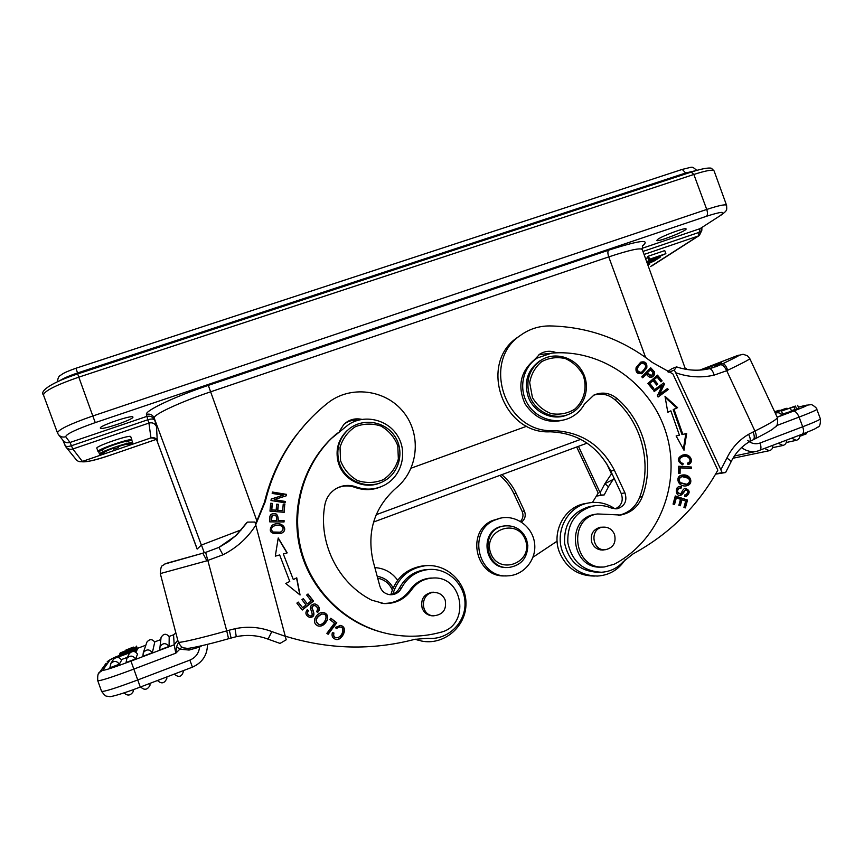 <?xml version="1.0" encoding="UTF-8"?>
<svg xmlns="http://www.w3.org/2000/svg" width="864" height="864" viewBox="0 0 864 864"><rect width="100%" height="100%" fill="white"/><g stroke="black" fill="none" stroke-linecap="round" stroke-linejoin="round"><path stroke-width="1.3" d="M126.803 441.904L126.868 441.688C126.976 439.96 101.984 448.492 103.129 449.798L98.204 451.688L96.822 448.232C95.159 446.321 130.918 434.138 130.745 436.666L131.9 440.154L126.684 441.558M127.969 651.812L130.216 650.938M127.948 651.726L130.194 650.873M130.864 648.443L126.252 650.171M126.133 649.836L133.672 647.298M133.596 647.104L130.745 648.097M137.009 649.469L137.549 649.112L136.48 646.121M125.096 653.065L120.884 654.901L125.161 653.292M131.911 650.452L127.397 652.45L132.008 650.722M118.854 656.78L118.778 655.538L131.954 650.3L134.633 649.523L135.13 651.812M118.541 655.916L134.46 649.933M136.739 650.279L136.091 646.931L125.474 651.078M133.542 648.4L130.421 649.534M136.091 646.931L133.466 648.194M130.334 649.307L128.704 649.782M128.866 650.095L120.204 652.946L125.377 650.83M119.923 653.432L135.767 647.6L119.923 653.432L120.107 653.962M135.724 647.708L136.868 650.657L135.767 647.6M126.328 653.303L134.438 649.987L126.338 653.303M135.086 651.791L134.438 649.987M134.352 650.149L134.924 651.737M134.611 651.64L134.201 650.484M134.438 651.586L134.114 650.668L134.46 651.596M131.76 651.726L134.114 650.668L133.909 651.499M130.388 652.439L117.731 657.202L130.108 652.666M127.354 657.353L121.349 659.61M169.096 646.412L159.678 649.966L159.689 647.352C162.508 642.773 165.65 642.46 169.096 646.412L169.193 636.66C166.212 633.247 163.512 633.517 161.071 637.459L160.909 638.593M152.356 652.73L142.884 656.305L143.284 652.698C146.426 649.015 149.45 649.026 152.356 652.73L154.742 642.092C152.237 638.906 149.634 638.896 146.912 642.06L146.491 643.302M154.742 642.082L154.742 642.092C152.237 638.896 149.634 638.885 146.912 642.06L143.284 652.698L142.884 656.305M135.583 658.94L126.068 662.537L126.868 658.292C130.129 655.236 133.034 655.452 135.583 658.94L137.538 654.145C135.13 650.851 132.397 650.646 129.319 653.53L128.66 654.804M137.527 654.124L137.538 654.134C135.13 650.84 132.397 650.646 129.319 653.53L126.868 658.292L126.068 662.537M119.308 664.222L109.858 667.796L110.981 663.174C114.242 660.571 117.018 660.928 119.308 664.222L121.619 660.139C119.426 656.996 116.78 656.662 113.67 659.135L112.925 660.258M121.608 660.118L121.619 660.128C119.426 656.986 116.78 656.651 113.67 659.135L110.981 663.174L109.858 667.796M128.66 650.7L122.18 653.249L128.65 650.7M130.702 649.901L119.578 654.286L130.799 650.16M119.815 654.955L119.578 654.286M135.335 648.076L136.436 651.154L135.4 647.924M135 648.767L136.123 651.877L135.076 648.626M377.708 578.21C384.545 579.571 389.394 583.47 392.278 589.896M377.201 576.31C384.383 577.541 389.675 581.407 393.088 587.93M374.857 567.605C384.404 568.242 391.997 572.443 397.634 580.23M646.661 261.662L661.37 255.506L649.598 259.222L665.874 253.66L647.946 261.403L659.599 257.72L646.823 262.094M660.604 257.072L660.29 256.241M665.874 253.66L664.74 250.592L648.464 256.144L649.598 259.222M648.616 259.87L647.471 256.802L648.464 256.144M647.795 257.666L645.559 258.606M646.996 262.591L657.785 258.898L647.104 262.872M647.752 264.686L649.685 264.157L647.881 265.043M647.33 263.52L655.765 260.215L647.536 264.082M649.685 264.157L649.274 263.045M414.99 639.284L418.424 640.256M426.557 565.65L423.068 565.834C406.544 568.447 395.809 577.984 390.874 594.454M392.915 593.935C398.056 577.703 408.812 568.307 425.196 565.758C447.001 563.274 467.186 582.919 465.944 605.275C465.178 627.664 443.156 645.592 421.535 641.034L415.336 639.198M333.666 632.923C333.007 635.396 333.655 636.952 335.61 637.578M340.394 627.091L338.677 626.983L336.258 628.495M340.686 625.439C348.905 628.02 340.675 641.812 335.2 639.144L334.93 639.058M338.969 627.08L340.297 627.07C345.114 626.908 342.662 638.053 336.042 637.74C333.979 637.157 333.277 635.58 333.947 633.01L332.402 632.534C331.441 635.904 332.467 638.14 335.491 639.252C341.194 641.995 349.434 627.404 340.481 625.396L335.372 627.448L336.442 628.7L338.677 627.005M445.176 600.026C446.839 609.638 442.919 614.898 433.415 615.827C419.375 615.125 420.52 591.818 434.538 592.456C439.614 592.726 443.156 595.253 445.176 600.026M435.942 592.553L433.026 592.164C424.04 593.676 420.422 599.022 422.161 608.18C423.986 612.619 427.226 615.157 431.892 615.794L433.426 615.827M336.69 488.3C342.695 485.482 348.818 485.19 355.061 487.404C363.884 490.547 372.557 490.32 381.089 486.713M356.119 486.907C348.818 484.38 341.874 485.125 335.264 489.143C329.605 492.944 326.138 498.215 324.842 504.965C317.93 542.462 337.889 583.081 371.639 600.145L384.124 603.58C395.582 603.828 404.708 599.281 411.502 589.928C416.675 582.703 423.598 578.75 432.27 578.081C463.342 574.96 470.988 625.504 440.37 632.372C423.706 636.833 406.825 637.416 389.729 634.122C349.142 626.119 314.248 594.238 302.227 553.684C290.261 513.119 302.119 467.402 331.474 438.426L348.538 424.591C364.63 413.791 388.282 419.58 397.98 436.514C407.97 453.265 401.404 476.658 384.102 485.352C375.052 489.78 365.731 490.298 356.119 486.907L355.061 487.404M361.897 419.375C355.007 417.928 349.002 419.591 343.894 424.364L339.476 431.244M344.142 424.116C348.224 421.038 352.825 419.753 357.944 420.26M337.306 433.058L330.556 439.193C302.227 467.186 290.174 510.84 300.488 550.336C310.889 589.799 342.922 621.972 381.586 632.2M433.242 578.038L430.79 578.059C422.161 578.729 415.282 582.66 410.13 589.842C403.38 599.141 394.297 603.666 382.903 603.418L381.164 603.277M307.174 609.746L308.146 610.643C306.688 612.889 307.206 614.596 309.733 615.762M315.122 603.958C318.276 605.416 319.518 607.5 318.848 610.232L317.509 612.403M314.734 605.599L314.366 605.534C312.509 605.686 311.71 606.701 311.99 608.558C314.874 614.401 313.999 617.328 309.377 617.339L309.139 617.274M308.146 610.643L307.249 609.671C304.884 612.954 305.672 615.535 309.625 617.404C314.258 617.393 315.122 614.466 312.239 608.612C311.958 606.755 312.757 605.74 314.626 605.588L315.047 605.675C317.693 607.057 318.2 609.034 316.57 611.582L317.671 612.554L318.848 610.232M319.108 610.297C319.756 607.273 318.33 605.146 314.842 603.925C311.915 604.184 310.403 605.653 310.284 608.332C311.742 611.669 313.718 616.777 310.068 615.848C307.476 614.747 306.925 613.03 308.394 610.697M330.75 618.311L336.485 622.685L327.92 634.122M330.826 618.224L329.8 619.585L334.498 623.16L326.873 633.334L328.136 634.295L336.776 622.771L330.826 618.224M323.341 614.088L321.516 614.012C315.544 617.479 314.496 620.914 318.384 624.316M320.306 624.521L318.848 624.456C314.712 621.162 315.684 617.695 321.786 614.077L323.114 614.045C328.882 614.38 325.058 624.056 320.306 624.521M323.654 612.479C326.938 613.786 328.082 616.216 327.1 619.769C324.67 624.499 321.678 626.562 318.146 625.957L317.801 625.86M327.37 619.844C328.374 615.967 327.013 613.494 323.287 612.414C319.572 612.414 316.742 614.531 314.809 618.754C313.913 622.49 315.112 624.92 318.406 626.044C321.948 626.648 324.929 624.586 327.37 619.844L327.1 619.769M271.22 499.122L283.23 495.223L271.231 499.046L270.994 500.504L285.088 502.816L285.304 501.455L274.234 499.64L285.109 501.574L284.915 502.783M272.365 492.21L286.276 494.5L286.049 495.882M274.234 499.64L286.232 495.817L286.47 494.359L272.398 492.037L272.171 493.409L283.23 495.223M283.219 504.22L284.71 504.338L284.04 512.298M276.653 504.328L278.154 504.446L277.636 510.451L282.668 510.743L277.819 510.332L278.338 504.328L276.664 504.187L276.156 510.192L271.782 509.836L272.333 503.42L270.659 503.269L269.978 511.132L284.224 512.32L284.71 504.338M270.648 503.41L272.16 503.539L271.609 509.944L276.156 510.192M284.915 504.22L283.23 504.079L282.668 510.743M303.156 598.741L307.379 603.914L303.286 598.644L301.957 599.681L306.05 604.962L302.594 607.705L298.22 602.068L296.881 603.126L302.238 610.027L313.524 601.085L308.005 593.978L306.677 595.026L311.213 600.88L307.379 603.914M298.102 602.154L302.594 607.705M307.876 594.076L313.276 601.042L302.119 609.876M283.295 553.932L293.328 579.593L283.295 553.932L287.204 552.874L283.489 553.9M278.186 538.24L286.999 552.917M275.314 556.146L279.655 554.958L275.314 556.124L278.23 537.948L287.204 552.874M296.546 577.919L299.808 594.778M279.655 554.958L289.775 581.429L285.779 583.502L300.056 594.983L296.741 577.822L293.328 579.593M276.394 520.56L271.307 520.528L276.394 520.56M272.279 515.506L271.436 516.445M271.48 520.43L272.138 515.603C275.562 514.199 277.042 515.819 276.577 520.463M271.415 516.445L271.307 520.528M271.21 514.264C275.972 512.395 278.262 514.501 278.078 520.571L283.878 520.614L283.867 521.964M269.914 516.078L269.773 521.867L284.062 521.964L284.072 520.517L278.078 520.571M278.273 520.484C278.219 514.069 275.767 512.071 270.918 514.48L269.957 516.089M273.758 526.068L272.948 526.511C270.832 528.379 270.821 530.215 272.916 532.019L280.238 532.192M273.089 531.943C270.994 530.14 271.004 528.304 273.132 526.424C275.983 525.01 278.726 524.858 281.362 526.003C283.694 527.904 283.597 529.837 281.07 531.814C277.873 533.012 275.216 533.066 273.089 531.943L272.916 532.019M272.916 524.815L272.97 524.794C281.599 520.646 288.608 529.654 281.696 533.099L280.67 533.574M281.372 533.293L281.891 533.023C288.814 529.567 281.794 520.549 273.154 524.707L272.074 525.312C267.926 531.911 271.026 534.568 281.372 533.293L281.178 533.369M255.69 524.783L265.302 501.574C271.382 476.453 282.139 453.816 297.583 433.631C306.45 422.14 316.516 411.923 327.769 403.013C350.276 384.966 385.646 389.448 403.531 412.15C421.751 434.592 418.403 469.994 396.079 488.052C374.339 507.535 366.671 531.824 373.064 560.952L379.847 586.116C381.629 591.462 385.29 594.346 390.83 594.756C395.55 594.626 399.06 592.456 401.36 588.276C407.333 577.228 416.405 570.974 428.566 569.506C447.649 567.648 465.307 584.399 465.026 603.979C465.113 623.56 447.174 640.332 428.004 638.28L414.655 639.371C371.833 650.549 328.72 649.49 285.304 636.185M429.656 569.43L426.395 569.549C414.32 571.007 405.335 577.206 399.406 588.157C397.138 592.283 393.682 594.432 389.038 594.594M305.64 423.9L296.503 434.83C281.178 454.842 270.508 477.295 264.481 502.2L255.539 524.243M255.787 525.161L254.945 522.05L247.482 522.104L235.796 535.648L228.539 541.598L218.938 547.409L222.901 554.828C236.671 547.873 247.633 537.98 255.787 525.161L286.222 639.792L280.022 643.41L268.045 639.133C257.796 635.256 247.212 634.435 236.326 636.671M199.379 646.294L199.584 647.071L201.863 645.721M200.059 646.855L199.886 646.175M205.654 552.398L202.77 553.154M206.917 560.779L202.813 553.208L164.646 564.073C162.594 566.568 160.942 563.371 160.294 573.588L206.917 560.801M206.906 560.758L222.901 554.828M231.098 638.032L236.261 636.703L228.571 638.712L231.088 638.01L229.284 630.169L226.735 630.882L228.56 638.734C204.606 645.646 186.138 649.177 186.862 648.335C183.557 647.492 182.423 649.469 178.276 642.114L178.276 642.114C177.919 643.496 201.161 638.14 226.735 630.882L205.654 552.388L218.905 547.398L205.664 552.388M340.567 460.717L340.038 447.39C342.673 438.631 347.771 431.741 355.342 426.719C363.787 423.446 372.352 423.23 381.002 426.082C388.897 430.682 394.481 437.249 397.786 445.781L398.358 458.989C395.798 467.716 390.766 474.617 383.27 479.693C374.836 483.062 366.25 483.343 357.512 480.546C349.542 475.934 343.894 469.336 340.567 460.717M338.85 461.246C336.118 449.291 338.99 439.02 347.468 430.402C360.601 417.787 383.681 420.304 394.178 435.326C404.989 450.122 399.935 472.759 383.821 481.162C367.124 490.741 343.397 480.319 338.85 461.246M348.721 429.289L346.658 431.06C338.213 439.636 335.351 449.874 338.072 461.765L338.904 464.378C344.596 481.226 365.537 490.072 381.218 482.404M646.596 373.399L650.549 369.846L646.596 373.399L650.786 376.056L651.564 375.732L647.374 373.064M653.098 372.676L651.564 375.732M650.549 369.846L653.108 372.665M650.149 368.345L653.562 372.082L654.34 371.747L650.711 367.772L641.758 376.834L642.686 377.816L646.315 374.134L642.47 377.579M653.508 372.125C654.404 374.058 653.702 375.786 651.402 377.32M646.315 374.134C648.324 376.844 650.182 377.849 651.91 377.136C654.394 375.656 655.193 373.874 654.286 371.801M532.429 397.548L529.686 382.612C531.241 374.09 535.226 367.103 541.652 361.67C549.083 357.772 556.945 356.724 565.261 358.538C573.08 362.059 579.064 367.664 583.211 375.354C587.477 387.698 584.15 400.993 574.657 409.244C567.464 413.543 559.656 415.012 551.232 413.629C543.208 410.486 536.944 405.119 532.429 397.548M529.675 395.906C525.28 380.959 529.07 369.058 541.037 360.212C554.796 351.313 574.862 357.167 582.768 372.244C590.933 387.18 584.734 407.214 569.765 413.834C555.034 420.962 535.248 412.182 529.675 395.906M541.253 360.083L539.503 361.098C527.58 369.911 523.8 381.758 528.174 396.652C533.704 412.754 553.208 421.524 567.864 414.612M614.531 534.492C616.313 542.635 613.354 547.7 605.642 549.677C592.207 551.567 589.226 528.649 602.694 527.191C608.224 526.759 612.166 529.189 614.531 534.492M602.726 527.18L600.264 527.267C592.823 529.502 590.015 534.6 591.818 542.549C594.076 547.69 597.877 550.174 603.245 550.001L604.843 549.72M608.537 514.436L620.687 515.041C631.044 512.87 638.258 506.747 642.319 496.66C655.02 463.158 644.393 422.021 617.166 398.628C609.952 392.807 602.208 391.608 593.946 395.053L584.453 404.104C580.943 410.454 575.932 415.12 569.398 418.079C554.342 424.861 534.892 417.776 526.759 402.419C518.465 387.148 523.292 366.941 537.235 358.042L551.556 353.138C601.895 348.656 651.596 384.005 666.371 433.814C681.469 483.516 659.286 540.54 614.293 564.192L604.325 566.968C573.523 570.154 567.011 518.141 597.575 513.961L608.537 514.436M593.525 395.248C601.214 392.85 608.278 394.286 614.736 399.578C641.822 422.852 652.385 463.763 639.749 497.092C635.731 507.06 628.614 513.14 618.386 515.344M597.197 514.015L595.231 514.296C564.818 518.454 571.288 570.186 601.927 567.011L602.381 567.011M537.332 357.988L534.362 359.813C520.387 371.628 517.266 386.284 525.02 403.79C535.723 419.634 549.742 424.71 567.086 418.997M682.441 456.732L681.793 456.872C678.769 458.276 678.121 460.145 679.838 462.478L682.312 463.612L682.052 464.735M682.204 455.242C690.638 456.257 692.55 459.346 687.938 464.497M680.67 462.294C678.942 459.95 679.601 458.082 682.625 456.678C686.718 454.378 693.727 460.339 687.496 463.147L687.971 464.605C694.656 462.985 690.768 452.401 682.301 455.209C676.847 458.093 677.009 461.322 682.798 464.918L683.143 463.428L679.849 462.456M683.143 463.428L682.312 463.612M675.184 496.346L687.528 500.062L675.281 495.979L673.056 504.079L674.503 504.554L676.328 497.902L675.508 498.02L673.78 504.317M676.328 497.902L680.508 499.284L678.856 505.289L680.292 505.764L681.934 499.77L681.113 499.889L679.558 505.526M686.686 500.18L684.634 507.654M681.934 499.77L685.692 501.012L683.932 507.416L685.379 507.902L687.528 500.062M684.806 495.061L685.778 494.921M685.584 489.769C688.306 490.568 688.424 492.275 685.951 494.899L684.828 494.899L684.677 496.336L686.329 496.368C690.455 492.804 690.044 490.115 685.098 488.3C683.791 488.668 682.538 490.223 681.34 492.998L680.108 493.819L677.776 492.35C677.333 490.158 678.11 488.722 680.098 488.041L681.21 488.03L681.34 486.648L678.974 486.724C674.795 487.318 675.54 496.638 680.67 495.418C682.171 494.532 683.813 492.642 685.584 489.769L680.152 495.472M684.785 488.387C689.17 490.439 689.504 493.128 685.778 496.433M679.471 488.149L679.277 488.192C677.29 488.862 676.512 490.298 676.955 492.48L679.979 493.841M679.082 486.691L680.508 486.799L680.4 487.998M681.34 486.648L680.508 486.799M678.726 466.495L691.416 467.035L678.726 466.268L678.564 473.342L680.065 473.429L680.195 467.856L679.363 468.029L679.244 473.386M690.574 467.208L690.541 468.482M680.195 467.856L691.384 468.526L691.416 467.035M681.858 476.669L681.275 476.755C678.24 478.084 677.635 480.092 679.471 482.782L685.67 484.38M688.511 478.289C690.228 481.064 689.558 483.041 686.502 484.229L680.292 482.63C678.467 479.941 679.072 477.932 682.106 476.604L688.511 478.289M681.599 475.189C690.736 477.133 692.345 480.665 686.405 485.773L686.146 485.838M681.512 475.211C674.611 476.701 678.229 487.76 686.815 485.741L687.247 485.633C694.019 483.635 690.682 473.224 681.772 475.146L681.512 475.211M649.091 383.832L653.13 380.689L649.091 383.832L653.033 388.681L652.504 389.135M653.465 380.03L657.18 377.168L653.465 380.03L657.018 384.404L656.5 384.847M656.845 375.678L661.295 381.175L660.787 381.618M653.033 388.681L653.81 388.379L649.868 383.519M661.295 381.175L662.094 380.862L657.461 375.149L647.881 383.454L652.687 389.362L653.81 388.379M653.13 380.689L656.683 385.063L657.806 384.091L654.253 379.717M657.018 384.404L657.806 384.091M657.18 377.168L660.971 381.845L662.094 380.862M665.204 397.451L676.76 407.916L673.207 409.612L681.998 434.592L685.832 433.696L683.37 449.118M676.76 407.916L677.57 407.646L664.988 396.252L667.807 412.301L670.864 410.854L667.786 412.193M676.145 435.964L679.417 435.164L676.123 435.942L683.996 450.252L686.664 433.469L681.998 434.592M685.832 433.696L686.664 433.469M682.83 434.365L674.017 409.342L673.207 409.612M677.57 407.646L674.017 409.342M670.864 410.854L679.417 435.164M663.001 383.432L663.66 384.383L664.459 384.08L663.671 382.936L653.486 390.42L654.232 391.489L662.234 385.603L654.102 391.306M666.846 388.962L667.451 389.837L657.947 396.835M663.66 384.383L658.746 394.643L659.534 394.351L664.459 384.08M662.234 385.603L657.288 395.896L658.087 397.03L668.261 389.534L667.516 388.476L659.534 394.351M667.451 389.837L668.261 389.534M640.742 363.658L640.505 363.766C635.429 368.464 635.288 371.444 640.084 372.719L641.358 372.222M642.157 363.128C646.877 364.478 646.693 367.481 641.628 372.114L640.84 372.384C636.044 371.11 636.185 368.129 641.261 363.42L642.157 363.128M640.494 362.275C644.814 361.616 646.65 363.647 646.002 368.366L641.509 373.669M636.142 367.47C635.332 372.33 637.308 374.317 642.082 373.442L646.769 368.032C647.363 362.977 645.332 361.022 640.688 362.178L636.142 367.47M587.164 503.226L584.442 503.69C564.246 507.427 551.416 531.965 559.386 552.107C566.114 567.734 577.616 575.716 593.892 576.05L594.702 576.05M625.255 559.591C618.592 569.776 609.293 575.273 597.37 576.061C580.964 575.726 569.376 567.68 562.594 551.923C554.548 531.608 567.475 506.876 587.822 503.107C597.618 501.196 606.701 503.129 615.082 508.896M717.833 470.189C697.745 506.11 669.524 533.984 633.172 553.813L623.236 561.708C617.36 568.188 610.114 571.698 601.484 572.249C583.222 571.298 572.011 561.481 567.842 542.776C567.119 523.681 575.446 511.445 592.823 506.077C599.141 504.835 605.308 505.483 611.312 508.032L617.404 508.723C624.888 506.099 627.404 500.807 624.942 492.858L614.38 470.232C601.29 444.949 580.943 431.741 553.338 430.618C505.537 433.372 480.762 361.757 520.29 335.502C529.06 329.108 538.888 325.912 549.785 325.922C587.747 326.722 621.896 338.882 652.212 362.394L672.851 373.885L717.833 470.189M591.829 506.239L589.367 506.65C572.119 511.963 563.857 524.102 564.57 543.046C568.696 561.589 579.83 571.331 597.953 572.27L599.065 572.26M520.452 335.372L517.428 337.457C478.202 363.517 502.772 434.538 550.206 431.795C577.595 432.907 597.791 445.997 610.772 471.085L621.238 493.528C623.624 500.634 621.594 505.753 615.157 508.896M538.952 354.694L549.493 353.387M667.483 371.714L671.965 368.647L676.555 366.887L674.32 370.062L668.822 372.298M793.93 406.717L795.064 409.763L796.684 409.277L795.55 406.231L793.93 406.717L795.431 406.058L781.488 411.016L795.55 406.231M791.37 410.702L794.966 409.493M781.488 411.016L782.622 414.05L791.564 411.221L790.43 408.175M796.684 409.277L798.779 408.326L797.656 405.281M784.285 409.471L786.704 408.866M781.175 414.266L782.525 413.78M784.199 409.244L775.127 412.798M775.094 412.571L778.637 411.62M778.54 411.34L787.903 408.424M786.629 408.672L787.871 408.316M774.911 412.333L786.283 408.283L774.943 412.398M775.397 413.359L776.38 412.906C778.831 412.387 780.656 413.186 781.855 415.303L777.179 417.172M774.716 411.89L776.401 411.221L774.684 411.836M774.652 411.761L779.155 410.238L774.77 412.02M806.134 432.648L806.544 433.728L799.783 436.32M612.706 475.222L611.453 473.893L604.897 483.689L608.461 486.767L613.202 479.423L604.897 483.689L600.113 492.707L578.47 446.342M613.321 479.293L614.142 478.3M525.388 539.903C533.952 562.518 498.982 576.072 490.73 553.154C482.231 530.334 517.288 517.126 525.388 539.903M527.828 545.551C527.364 558.144 521.089 565.445 509.015 567.443C484.628 570.024 479.574 529.438 503.788 526.014C514.436 524.848 522.018 529.286 526.543 539.341L527.828 545.551M504.068 525.96L502.783 526.165C478.786 529.546 483.538 569.732 507.73 567.475M494.348 520.247L500.537 518.13C516.164 514.631 532.624 526.781 534.568 543.154C536.814 559.494 523.886 575.392 507.805 575.845C478.246 578.426 467.014 531.749 494.348 520.247M500.569 518.119L492.264 520.603C465.091 532.03 476.248 578.405 505.634 575.834L505.656 575.834M521.51 522.094C525.128 519.167 526.09 515.473 524.405 511.002L516.186 493.376C512.741 486.065 507.935 479.822 501.779 474.682M499.792 475.416C505.85 480.514 510.581 486.67 513.983 493.895L522.148 511.412C523.66 515.149 523.098 518.497 520.463 521.446M576.698 446.99L598.212 493.074L592.456 502.448M557.107 541.177L533.002 557.204M596.452 496.076L604.206 494.932L601.085 495.083L600.113 492.707M596.549 495.925L601.085 495.083M606.485 463.244L611.453 473.893L611.842 473.396M711.536 368.118L722.574 363.755L715.306 366.887M699.851 370.094L736.096 356.087C743.126 353.495 738.644 356.065 722.639 363.787C724.432 363.701 726.116 365.85 727.682 370.267C742.1 363.355 749.488 359.489 749.822 358.646L777.341 417.528C777.308 419.159 769.835 423.662 754.931 431.06L726.721 370.699L727.672 370.246M749.401 441.763C750.751 440.597 750.481 438.113 748.591 434.322L753.062 432C754.628 435.964 754.682 438.545 753.203 439.744L755.19 438.772C756.713 437.659 756.626 435.089 754.931 431.06L753.052 431.978M674.32 370.062L675.713 372.74C688.554 377.255 701.363 378.054 714.15 375.116C712.854 370.861 711.256 368.723 709.344 368.701L709.128 368.766M675.713 372.74L722.153 472.64L725.609 472.532L715.586 474.142M715.781 473.828L722.153 472.64M556.654 352.825C550.746 350.417 545.141 350.838 539.838 354.078L534.362 359.813M100.386 428.123C100.807 430.639 134.482 419.191 132.905 417.074C132.991 414.385 98.669 426.006 100.375 428.101L100.386 428.123M657.86 239.296L656.834 240.408C656.91 242.633 687.388 230.666 686.081 228.928C686.297 227.016 662.764 235.667 657.86 239.296M62.888 440.208L65.092 445.532C65.923 446.72 68.04 446.774 71.442 445.738L70.016 442.465L146.718 416.437C150.25 415.606 152.798 416.794 154.364 419.99C153.446 418.792 151.254 418.727 147.798 419.774L148.921 423.068L72.814 448.988L82.372 461.419L150.962 437.897L148.921 423.068C152.42 422.248 154.948 423.414 156.503 426.589L157.226 439.949M241.402 529.783L201.366 545.076L154.159 417.96C152.582 414.731 150.001 413.532 146.416 414.374L147.798 419.774L71.442 445.738L72.814 448.988C70.038 449.766 67.727 449.086 65.891 446.947L65.124 445.619M686.772 369.446L686.48 368.669L684.86 369.112M642.017 248.357L700.034 228.668L699.138 232.351L701.849 230.278L701.881 227.642M197.143 549.072L156.341 439.009M178.438 642.654L176.569 646.596L175.813 653.184L179.809 649.199L176.515 646.607M182.034 647.093L179.82 649.188L189.097 650.052L188.622 648.248M130.961 661.111L174.182 644.803L175.813 653.184L133.466 669.222C111.942 677.257 100.04 681.08 97.751 680.692C97.448 675.616 98.053 672.84 99.554 672.365L102.794 670.183C103.669 670.788 113.054 667.764 130.961 661.111L140.281 687.053M173.556 634.792L169.096 636.466L173.545 634.792L175.867 632.934L173.556 634.792L174.182 644.803L177.768 640.148M98.01 451.537C96.368 449.669 132.127 437.476 131.933 439.949M104.749 452.574L99.533 454.151C97.945 452.38 132.926 440.424 132.732 442.789L127.775 444.496C127.181 444.064 123.995 444.744 118.228 446.537L118.606 447.466L113.627 449.172L113.206 448.254C107.611 450.349 104.717 451.753 104.544 452.455L104.62 452.228M118.606 447.466L118.271 446.526M135.508 651.985L134.633 649.555M133.445 689.623L133.067 691.859C130.367 695.704 127.397 696.038 124.135 692.885M166.806 676.933L166.86 678.283C164.657 683.467 161.525 684.202 157.464 680.508C161.525 684.223 164.657 683.478 166.86 678.283M183.503 670.561L183.557 670.928C181.991 676.847 178.87 677.916 174.215 674.114C178.87 677.927 181.991 676.868 183.557 670.928M150.044 683.348L149.936 685.465C147.355 689.958 144.266 690.444 140.659 686.923C144.256 690.466 147.344 689.98 149.936 685.465M207.468 644.371C207.382 655.074 202.37 662.656 192.445 667.127L189.853 660.118L137.376 680.098C115.852 688.144 103.918 691.902 101.574 691.351C104.177 694.786 105.851 696.395 106.618 696.157L109.62 696.568C108.886 697.259 119.21 695.164 140.27 687.074L192.445 667.148C202.381 662.666 207.392 655.085 207.468 644.371M81.68 461.635L84.272 461.408L83.916 460.922M411.502 589.928L410.13 589.842M401.36 588.276L399.406 588.157M265.302 501.574L264.481 502.2M202.781 553.219L166.795 563.242M285.347 636.347L271.825 631.573L268.045 639.133C257.796 635.267 247.201 634.457 236.261 636.703L235.03 628.711L229.284 630.18M271.825 631.573C259.967 627.059 247.698 626.108 235.03 628.711M246.812 522.558L236.369 535.302L247.482 522.104M218.894 547.398L236.369 535.302L218.905 547.398M642.319 496.66L639.749 497.092M617.166 398.628L614.736 399.578M676.955 492.48L677.776 492.35M679.471 482.782L680.292 482.63M686.405 485.773L687.247 485.633M640.084 372.719L640.84 372.384M646.002 368.366L646.769 368.032M621.238 493.528L624.942 492.858M614.38 470.232L610.772 471.085M550.206 431.795L553.338 430.618M786.38 440.23C786.694 442.865 785.56 444.614 782.957 445.478L778.345 443.297M772.729 445.446C773.042 448.092 771.908 449.852 769.306 450.706L764.672 448.524M799.697 435.143C799.988 437.746 798.854 439.484 796.284 440.338L791.694 438.199M713.286 367.578C722.844 362.664 724.151 361.53 717.185 364.165L714.172 367.114M702.346 369.889L717.185 364.165M522.148 511.412L524.405 511.002M516.186 493.376L513.983 493.895M720.382 364.813C722.444 364.489 724.561 366.455 726.721 370.699L714.15 375.116M754.92 438.869L755.19 438.772C775.98 428.004 771.412 429.732 775.159 427.032C777.244 426.665 777.978 423.49 777.341 417.528M736.096 356.087L736.711 355.828M798.358 407.192L804.719 405.497L798.368 407.225M804.298 405.637C810.475 404.136 806.814 405.983 793.303 411.178L777.211 417.247M776.336 425.704L799.092 417.085C797.353 413.035 795.431 411.059 793.303 411.178M816.815 409.309C816.566 410.076 810.659 412.668 799.092 417.085L802.699 426.762C814.255 422.323 820.141 419.677 820.368 418.813L816.815 409.309C817.7 408.37 810.994 403.618 810.81 404.665L804.719 405.497M801.911 434.279L802.094 434.225C803.779 433.231 803.984 430.747 802.699 426.762L760.061 443.005C761.368 447.001 761.227 449.485 759.65 450.446L757.307 451.159C751.669 452.38 746.42 451.192 741.55 447.584M760.061 443.005C755.6 444.506 751.475 443.653 747.673 440.456M748.591 434.322C739.12 439.895 731.884 447.822 726.862 458.114L720.954 469.595M753.192 439.776L749.38 441.774C741.42 446.472 735.286 453.222 730.955 462.046C731.149 461.138 729.788 459.821 726.862 458.114M695.822 170.64L685.692 172.994L682.236 169.398C693.976 166.828 691.114 165.845 696.784 170.359M685.994 173.804L685.692 172.994L77.555 372.967L77.868 373.864M75.967 368.334L77.555 372.967C69.336 375.721 63.385 378.313 59.702 380.732M645.602 357.437L608.742 256.9L210.222 391.954C179.788 402.203 153.144 414.698 154.159 417.96L156.503 426.589M642.233 249.523C640.57 247.612 629.402 250.063 608.742 256.9C607.651 253.573 607.608 251.338 608.591 250.204L208.321 385.376L257.094 521.51M66.107 447.217L76.14 459.594C77.803 461.516 79.877 462.121 82.372 461.419L150.93 437.908M43.459 394.967C39.28 391.036 52.121 382.255 77.695 373.928L78.808 377.147C56.117 385.02 44.334 390.96 43.459 394.967L57.467 432.842C58.558 429.484 70.34 423.857 92.804 415.984L95.278 422.604L706.471 216.281C707.702 215.06 707.789 212.792 706.73 209.455L693.857 174.463L78.808 377.147L92.804 415.984L706.73 209.455C718.934 205.438 725.544 204.066 726.581 205.34L714.118 170.964C712.951 169.333 706.201 170.5 693.857 174.463L691.232 172.13M95.278 422.604C75.978 429.397 66.118 434.106 65.707 436.741C62.759 437.551 60.318 436.817 58.396 434.538L57.467 432.842M63.072 440.435C64.919 442.562 67.241 443.243 70.016 442.465L65.707 436.741M157.259 439.992L157.41 440.338C157.81 439.031 155.66 438.232 150.952 437.929L150.962 437.897C154.116 437.141 156.395 438.199 157.799 441.061M208.321 385.376C174.679 396.641 144.85 410.778 146.416 414.374M204.26 552.776L201.452 544.99M526.835 426.19L411.124 468.169M376.196 514.706L580.759 439.333M587.099 443.146L373.561 522.05L587.099 443.146M642.319 246.11C651.056 238.81 639.814 240.181 608.591 250.204M650.462 266.566L698.296 235.991L644.058 254.459M651.834 265.939L699.192 235.57M701.849 230.256L699.386 235.451L698.296 235.991L699.138 232.351L642.978 251.446M726.581 205.34C726.71 210.125 727.747 210.049 721.764 214.65L700.034 228.668L721.559 214.79M706.471 216.281C721.494 211.464 726.192 211.118 720.587 215.244M81.378 461.689C85.914 462.467 95.818 460.21 111.078 454.918L156.46 439.301M156.47 439.322L111.078 454.918C95.785 460.004 86.854 462.164 84.272 461.408M156.373 439.031L197.208 549.018L201.366 545.076M178.276 642.103L160.294 573.588L178.276 642.114M189.853 660.118C195.642 657.601 198.893 653.26 199.584 647.071L189.097 650.052M98.431 673.888L106.142 663.239M118.649 655.744C113.476 657.698 109.663 659.696 107.201 661.77L110.084 659.826L102.794 670.183M110.084 659.826L118.638 655.765M160.769 639.598L154.645 641.898L160.769 639.587M145.843 645.203L137.3 648.421L145.843 645.203M135.529 651.996L134.633 649.523M169.193 636.66C166.212 633.247 163.501 633.517 161.071 637.459L159.678 649.966M124.114 692.885C127.375 696.071 130.356 695.725 133.067 691.859M425.196 565.758L423.068 565.834M429.062 615.146L432.065 615.611M431.525 592.261L434.538 592.456M430.52 615.578L431.892 615.794M330.556 439.193L331.474 438.426M430.79 578.059L432.27 578.081M384.124 603.58L382.903 603.418M428.566 569.506L426.395 569.549M390.83 594.756L389.124 594.605M297.583 433.631L296.503 434.83M205.654 552.388L202.792 553.144M268.045 639.133L280.022 643.41M347.468 430.402L346.658 431.06M539.503 361.098L541.037 360.212M600.782 549.958L604.811 549.72M598.698 527.634L602.694 527.191M602.402 550.055L603.245 550.001M620.687 515.041L618.548 515.322M597.575 513.961L595.231 514.296M537.235 358.042L535.226 359.24M681.793 456.872L682.625 456.678M679.277 488.192L680.098 488.041M681.275 476.755L682.106 476.604M685.973 485.881L686.815 485.741M640.505 363.766L641.261 363.42M641.315 373.766L642.082 373.442M587.822 503.107L584.442 503.69M592.823 506.077L589.367 506.65M617.404 508.723L616.615 508.842M520.29 335.502L517.428 337.457M775.31 413.186L776.38 412.906M782.762 445.522L772.643 447.66M769.1 450.749L732.985 458.244M796.09 440.381L786.272 442.498M713.232 367.589L719.712 364.122M502.783 526.165L503.788 526.014M500.537 518.13L498.409 518.486M608.483 486.778L604.206 494.932M699.808 370.105L736.366 355.968L743.083 354.272L747.436 355.763L749.822 358.646M757.307 451.159L802.094 434.225C818.273 427.702 813.866 429.343 817.69 427.162C819.72 426.892 820.616 424.105 820.368 418.813M734.389 455.998L756.356 451.364M719.366 365.267L715.651 366.768M719.302 365.299L709.333 368.701C698.533 371.185 687.604 370.58 676.555 366.887M730.933 462.078L725.609 472.532M57.51 381.704C57.802 378.119 58.838 375.959 60.631 375.246C63.234 373.507 64.022 372.514 75.924 368.258L682.236 169.398M76.14 459.594C77.814 461.527 79.898 462.143 82.404 461.441M77.695 373.928L691.481 172.001C705.704 167.357 711.331 167.724 711.677 168.502L714.118 170.964M63.007 440.359L58.612 434.808M65.891 446.947L62.824 440.132M685.39 368.939L642.276 249.512L642.568 245.581M97.751 680.692L101.574 691.351M132.732 442.789L131.792 440.197M99.533 454.151L98.593 451.559"/></g></svg>
